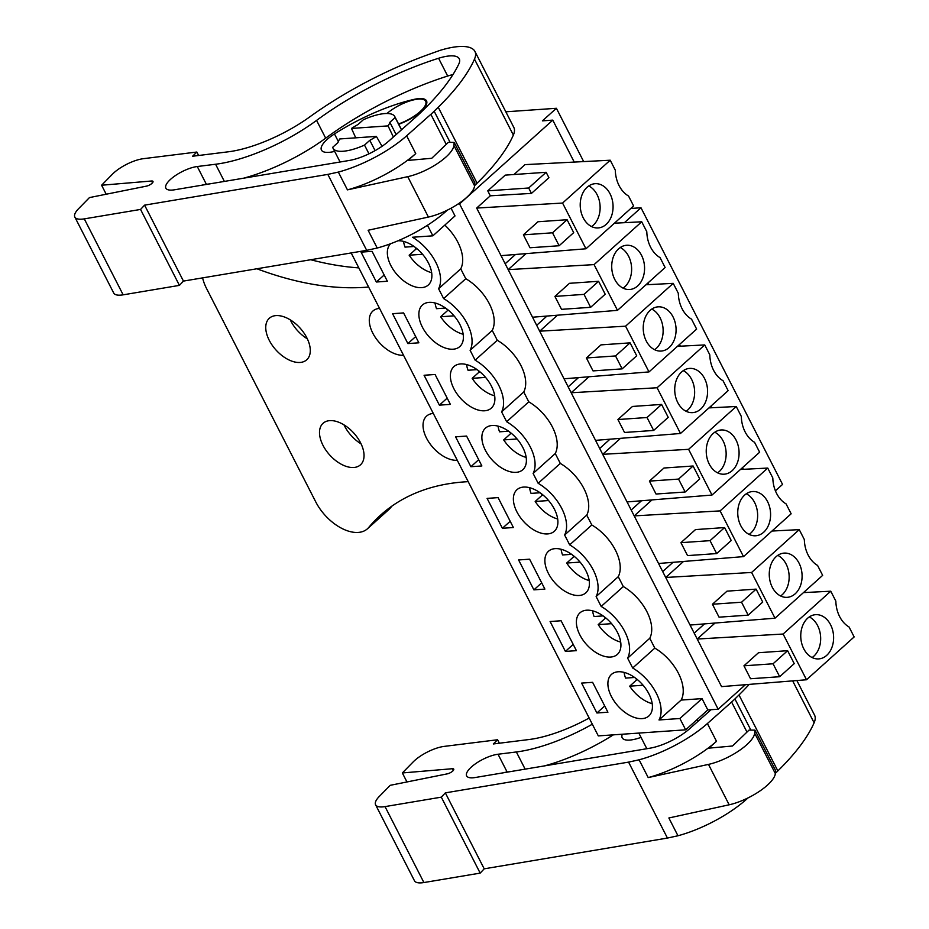 <?xml version="1.0" encoding="UTF-8"?>
<svg xmlns="http://www.w3.org/2000/svg" width="929" height="929" viewBox="0 0 929 929"><rect width="100%" height="100%" fill="white"/><g stroke="black" fill="none" stroke-linecap="round" stroke-linejoin="round"><path stroke-width="1.39" d="M458.055 204.008L459.576 203.904L552.778 120.131L542.42 120.851L556.401 108.287L583.679 161.6M552.778 120.131L574.238 162.087M505.167 263.743L515.479 254.488M536.672 325.313L546.984 316.046M568.188 386.882L578.488 377.615M599.693 448.452L609.993 439.185M631.197 510.021L641.498 500.754M662.702 571.579L673.002 562.324M694.207 633.148L704.507 623.893M556.401 108.287L505.829 111.805M459.576 203.904L718.163 709.21L745.43 684.696M501.033 255.649L585.967 248.786L562.568 203.056L476.67 208.061L721.566 686.624L806.511 679.761L854.157 636.934L849.071 626.994A27.8 20.566 86 0 1 835.845 601.133L830.758 591.204L803.469 592.609M476.67 208.061L490.303 195.81L487.76 190.84L505.237 175.128L546.147 172.283L548.923 177.706L531.446 193.406L490.303 195.81M513.981 174.524L524.99 164.63L610.214 160.218L615.3 170.158A27.8 20.566 86 0 0 628.538 196.019L633.613 205.959L585.967 248.786M351.174 252.943L598.311 735.896L685.672 729.822L707.805 709.93L718.163 709.21M679.889 718.512L702.022 698.62L681.143 700.071L659.009 719.963L679.889 718.512L685.672 729.822M659.009 719.963A38.553 22.47 -132 0 0 632.684 668.009L627.632 658.15A38.553 22.47 -132 0 0 601.179 606.44L596.128 596.581A38.553 22.47 -132 0 0 569.674 544.87L564.623 535.011A38.553 22.47 -132 0 0 538.158 483.301L533.118 473.442A38.553 22.47 -132 0 0 506.653 421.731L501.614 411.884A38.553 22.47 -132 0 0 475.149 360.173L470.109 350.314A38.553 22.47 -132 0 0 443.644 298.604L438.604 288.745A38.553 22.47 -132 0 0 412.499 237.243L432.879 235.827L455.013 215.934L451.064 208.212M427.479 225.271L432.879 235.827M387.37 281.243L372.076 251.353L361.067 252.119L376.373 282.01L387.37 281.243M487.098 498.385L502.392 528.287L513.389 527.521L498.095 497.619L487.098 498.385M392.572 313.688L407.877 343.579L418.874 342.813L403.581 312.922L392.572 313.688M439.382 405.149L450.379 404.382L435.086 374.492L424.077 375.258L439.382 405.149L447.186 398.135M557.853 520.577A27.951 16.292 -132 0 0 541.224 493.589A27.951 16.292 -132 0 0 516.954 489.711A27.951 16.292 -132 0 0 513.423 500.406A27.951 16.292 -132 0 0 530.053 527.405A27.951 16.292 -132 0 0 554.323 531.283A27.951 16.292 -132 0 0 557.853 520.577M576.41 650.66L561.104 620.758L550.107 621.524L565.401 651.415L576.41 650.66M544.893 589.091L529.6 559.188L518.603 559.955L533.896 589.857L544.893 589.091M576.433 623.545A27.951 16.292 -132 0 0 593.074 650.532A27.951 16.292 -132 0 0 617.332 654.422A27.951 16.292 -132 0 0 620.874 643.716A27.951 16.292 -132 0 0 604.233 616.717A27.951 16.292 -132 0 0 579.963 612.838A27.951 16.292 -132 0 0 576.433 623.545M481.919 438.836A27.951 16.292 -132 0 0 498.548 465.835A27.951 16.292 -132 0 0 522.818 469.714A27.951 16.292 -132 0 0 526.348 459.019A27.951 16.292 -132 0 0 509.719 432.02A27.951 16.292 -132 0 0 485.449 428.141A27.951 16.292 -132 0 0 481.919 438.836M481.884 465.952L466.59 436.061L455.582 436.816L470.887 466.718L481.884 465.952M463.339 335.88A27.951 16.292 -132 0 0 446.698 308.881A27.951 16.292 -132 0 0 422.44 305.002A27.951 16.292 -132 0 0 418.909 315.697A27.951 16.292 -132 0 0 435.538 342.696A27.951 16.292 -132 0 0 459.809 346.575A27.951 16.292 -132 0 0 463.339 335.88M652.379 705.285A27.951 16.292 -132 0 0 635.738 678.286A27.951 16.292 -132 0 0 611.468 674.408A27.951 16.292 -132 0 0 607.938 685.103A27.951 16.292 -132 0 0 624.578 712.102A27.951 16.292 -132 0 0 648.848 715.98A27.951 16.292 -132 0 0 652.379 705.285M581.612 683.094L596.906 712.984L607.914 712.218L592.609 682.327L581.612 683.094M494.843 397.449A27.951 16.292 -132 0 0 478.214 370.45A27.951 16.292 -132 0 0 453.944 366.572A27.951 16.292 -132 0 0 450.414 377.267A27.951 16.292 -132 0 0 467.043 404.266A27.951 16.292 -132 0 0 491.313 408.145A27.951 16.292 -132 0 0 494.843 397.449M390.621 243.723A27.951 16.292 -132 0 0 387.393 254.128A27.951 16.292 -132 0 0 404.034 281.127A27.951 16.292 -132 0 0 428.304 285.006A27.951 16.292 -132 0 0 431.834 274.31A27.951 16.292 -132 0 0 398.053 240.762M544.928 561.975A27.951 16.292 -132 0 0 561.569 588.974A27.951 16.292 -132 0 0 585.827 592.853A27.951 16.292 -132 0 0 589.358 582.146A27.951 16.292 -132 0 0 572.728 555.159A27.951 16.292 -132 0 0 548.458 551.269A27.951 16.292 -132 0 0 544.928 561.975M438.604 288.745L460.738 268.853L465.777 278.7A38.553 22.47 -132 0 1 492.242 330.41L497.282 340.269A38.553 22.47 -132 0 1 523.747 391.98L528.787 401.839A38.553 22.47 -132 0 1 555.252 453.549L560.303 463.408A38.553 22.47 -132 0 1 586.756 515.119L591.808 524.978A38.553 22.47 -132 0 1 618.261 576.688L623.313 586.547A38.553 22.47 -132 0 1 649.766 638.258L654.817 648.117L632.684 668.009M681.143 700.071A38.553 22.47 -132 0 0 654.817 648.117M702.022 698.62L707.805 709.93M460.738 268.853A38.553 22.47 -132 0 0 444.817 225.097M375.084 150.637L369.812 140.325A28.915 9.731 -27.1 0 0 376.373 136.4L382.051 146.306M376.373 136.4L339.782 138.944A28.915 9.731 -27.1 0 0 338.005 142.532L332.698 147.293A34.698 11.671 -27.1 0 0 333.035 148.222A34.698 11.671 -27.1 0 0 364.505 145.087L369.812 140.325M396.126 134.566L389.855 122.303L395.15 117.542A34.698 11.671 -27.1 0 0 394.813 116.613A34.698 11.671 -27.1 0 0 363.344 119.748L358.048 124.509A28.915 9.731 -27.1 0 0 351.487 128.434L355.749 137.84M393.385 137.004L388.067 125.891A28.915 9.731 -27.1 0 0 389.855 122.303M398.576 123.952A25.06 8.431 -27.1 0 0 420.187 111.55A25.06 8.431 -27.1 0 0 425.679 101.307A25.06 8.431 -27.1 0 0 409.956 100.889A25.06 8.431 -27.1 0 0 386.987 113.501M806.511 679.761L783.112 634.031L697.214 639.036L715.005 623.045M787.618 650.695L758.505 652.727L743.943 665.814L750.551 678.739L779.675 676.718L794.237 663.631L787.618 650.695L773.056 663.782L743.943 665.814M690.061 625.054L775.007 618.191L751.607 572.461L665.71 577.466L683.5 561.476M756.113 589.125L727.001 591.158L712.438 604.245L719.046 617.17L748.17 615.149L762.732 602.062L756.113 589.125L741.551 602.224L712.438 604.245M658.556 563.485L743.502 556.622L720.103 510.892L634.205 515.897L651.995 499.907M724.608 527.567L695.496 529.588L680.934 542.675L687.541 555.6L716.665 553.579L731.228 540.492L724.608 527.567L710.046 540.655L680.934 542.675M627.052 501.927L711.997 495.052L688.598 449.322L602.7 454.327L620.491 438.337M693.104 465.998L663.98 468.019L649.417 481.106L656.037 494.031L685.161 492.01L699.723 478.923L693.104 465.998L678.542 479.085L649.417 481.106M595.547 440.358L680.492 433.483L657.093 387.753L571.196 392.758L588.986 376.768M661.599 404.429L632.475 406.449L617.913 419.536L624.532 432.473L653.656 430.441L668.218 417.353L661.599 404.429L647.037 417.516L617.913 419.536M564.042 378.788L648.988 371.914L625.577 326.184L539.691 331.188L557.481 315.198M630.094 342.859L600.97 344.88L586.408 357.967L593.027 370.903L622.151 368.871L636.713 355.784L630.094 342.859L615.532 355.946L586.408 357.967M532.538 317.219L617.483 310.356L594.072 264.614L508.186 269.631L525.977 253.629M598.59 281.29L569.465 283.31L554.903 296.409L561.522 309.334L590.635 307.313L605.197 294.214L598.59 281.29L584.027 294.377L554.903 296.409M567.085 219.72L537.961 221.752L523.399 234.84L530.018 247.764L559.13 245.744L573.692 232.645L567.085 219.72L552.523 232.807L523.399 234.84M562.568 203.056L610.214 160.218M531.446 193.406L528.682 187.995L487.76 190.84M528.682 187.995L546.147 172.283M594.072 264.614L641.718 221.787L614.429 223.204M617.483 310.356L665.129 267.517L660.043 257.588A27.8 20.566 86 0 1 646.805 231.727L641.718 221.787M625.577 326.184L673.223 283.357L645.934 284.773M648.988 371.914L696.634 329.087L691.548 319.158A27.8 20.566 86 0 1 678.309 293.297L673.223 283.357M657.093 387.753L704.739 344.926L677.438 346.343M680.492 433.483L728.139 390.656L723.052 380.727A27.8 20.566 86 0 1 709.814 354.855L704.739 344.926M688.598 449.322L736.244 406.496L708.943 407.901M711.997 495.052L759.643 452.226L754.557 442.297A27.8 20.566 86 0 1 741.319 416.424L736.244 406.496M720.103 510.892L767.749 468.065L740.459 469.47M743.502 556.622L791.148 513.795L786.062 503.866A27.8 20.566 86 0 1 772.823 477.994L767.749 468.065M751.607 572.461L799.254 529.635L771.964 531.04M775.007 618.191L822.653 575.365L817.566 565.424A27.8 20.566 86 0 1 804.34 539.563L799.254 529.635M783.112 634.031L830.758 591.204M649.766 638.258L627.632 658.15M623.313 586.547L601.179 606.44M618.261 576.688L596.128 596.581M591.808 524.978L569.674 544.87M586.756 515.119L564.623 535.011M560.303 463.408L538.158 483.301M555.252 453.549L533.118 473.442M528.787 401.839L506.653 421.731M523.747 391.98L501.614 411.884M497.282 340.269L475.149 360.173M492.242 330.41L470.109 350.314M465.777 278.7L443.644 298.604M376.373 282.01L384.176 274.996M502.392 528.287L510.195 521.274M407.877 343.579L415.681 336.565M565.401 651.415L573.205 644.401M533.896 589.857L541.7 582.843M470.887 466.718L478.69 459.704M596.906 712.984L604.709 705.97M364.505 145.087L368.976 153.819M388.067 125.891L351.487 128.434M395.15 117.542L401.444 129.839M824.371 617.309A22.168 16.397 86 0 0 815.639 614.673A22.168 16.397 86 0 0 801.019 631.906A22.168 16.397 86 0 0 809.983 656.269A22.168 16.397 86 0 0 818.716 658.905A22.168 16.397 86 0 0 833.348 641.672A22.168 16.397 86 0 0 824.371 617.309M773.056 663.782L779.675 676.718M792.867 555.739A22.168 16.397 86 0 0 784.134 553.103A22.168 16.397 86 0 0 769.514 570.336A22.168 16.397 86 0 0 778.479 594.699A22.168 16.397 86 0 0 787.211 597.335A22.168 16.397 86 0 0 801.832 580.102A22.168 16.397 86 0 0 792.867 555.739M741.551 602.224L748.17 615.149M761.362 494.17A22.168 16.397 86 0 0 752.629 491.534A22.168 16.397 86 0 0 738.009 508.767A22.168 16.397 86 0 0 746.974 533.13A22.168 16.397 86 0 0 755.707 535.766A22.168 16.397 86 0 0 770.327 518.533A22.168 16.397 86 0 0 761.362 494.17M710.046 540.655L716.665 553.579M729.857 432.612A22.168 16.397 86 0 0 721.125 429.964A22.168 16.397 86 0 0 706.493 447.197A22.168 16.397 86 0 0 715.469 471.56A22.168 16.397 86 0 0 724.202 474.196A22.168 16.397 86 0 0 738.822 456.963A22.168 16.397 86 0 0 729.857 432.612M678.542 479.085L685.161 492.01M698.353 371.043A22.168 16.397 86 0 0 689.62 368.407A22.168 16.397 86 0 0 674.988 385.64A22.168 16.397 86 0 0 683.953 409.991A22.168 16.397 86 0 0 692.697 412.627A22.168 16.397 86 0 0 707.317 395.394A22.168 16.397 86 0 0 698.353 371.043M647.037 417.516L653.656 430.441M666.848 309.473A22.168 16.397 86 0 0 658.115 306.837A22.168 16.397 86 0 0 643.483 324.07A22.168 16.397 86 0 0 652.448 348.421A22.168 16.397 86 0 0 661.181 351.057A22.168 16.397 86 0 0 675.813 333.825A22.168 16.397 86 0 0 666.848 309.473M615.532 355.946L622.151 368.871M635.343 247.904A22.168 16.397 86 0 0 626.611 245.268A22.168 16.397 86 0 0 611.979 262.501A22.168 16.397 86 0 0 620.944 286.852A22.168 16.397 86 0 0 629.676 289.5A22.168 16.397 86 0 0 644.308 272.255A22.168 16.397 86 0 0 635.343 247.904M584.027 294.377L590.635 307.313M603.838 186.334A22.168 16.397 86 0 0 595.106 183.698A22.168 16.397 86 0 0 580.474 200.931A22.168 16.397 86 0 0 589.439 225.294A22.168 16.397 86 0 0 598.171 227.93A22.168 16.397 86 0 0 612.803 210.697A22.168 16.397 86 0 0 603.838 186.334M552.523 232.807L559.13 245.744M812.12 657.546A22.168 16.397 86 0 0 820.667 638.107A22.168 16.397 86 0 0 811.435 618.215A22.168 16.397 86 0 0 809.298 616.926M780.615 595.977A22.168 16.397 86 0 0 789.151 576.537A22.168 16.397 86 0 0 779.93 556.645A22.168 16.397 86 0 0 777.794 555.356M749.111 534.407A22.168 16.397 86 0 0 757.646 514.968A22.168 16.397 86 0 0 748.426 495.076A22.168 16.397 86 0 0 746.289 493.787M717.606 472.849A22.168 16.397 86 0 0 726.141 453.398A22.168 16.397 86 0 0 716.921 433.506A22.168 16.397 86 0 0 714.784 432.217M686.101 411.28A22.168 16.397 86 0 0 694.637 391.829A22.168 16.397 86 0 0 685.416 371.937A22.168 16.397 86 0 0 683.268 370.659M654.585 349.71A22.168 16.397 86 0 0 663.132 330.259A22.168 16.397 86 0 0 653.9 310.367A22.168 16.397 86 0 0 651.763 309.09M623.08 288.141A22.168 16.397 86 0 0 631.627 268.702A22.168 16.397 86 0 0 622.395 248.798A22.168 16.397 86 0 0 620.258 247.52M591.576 226.571A22.168 16.397 86 0 0 600.122 207.132A22.168 16.397 86 0 0 590.89 187.228A22.168 16.397 86 0 0 588.754 185.951M403.534 241.401A27.951 16.292 -132 0 0 405.021 247.126L414.067 246.487M415.089 247.23A27.951 16.292 -132 0 0 416.146 248.914L409.155 255.196A27.951 16.292 -132 0 0 431.66 272.685M409.155 255.196L422.556 254.267M416.146 248.914L417.121 248.844M435.039 302.97A27.951 16.292 -132 0 0 436.525 308.683L445.583 308.056M446.594 308.8A27.951 16.292 -132 0 0 447.65 310.483L440.66 316.766A27.951 16.292 -132 0 0 463.165 334.254M440.66 316.766L454.06 315.837M447.65 310.483L448.626 310.414M466.544 364.54A27.951 16.292 -132 0 0 468.03 370.253L477.088 369.626M478.098 370.369A27.951 16.292 -132 0 0 479.155 372.053L472.164 378.335A27.951 16.292 -132 0 0 494.669 395.824M472.164 378.335L485.565 377.406M479.155 372.053L480.13 371.983M498.049 426.109A27.951 16.292 -132 0 0 499.547 431.822L508.593 431.195M509.615 431.939A27.951 16.292 -132 0 0 510.66 433.622L503.681 439.905A27.951 16.292 -132 0 0 526.174 457.393M503.681 439.905L517.07 438.976M510.66 433.622L511.635 433.553M529.565 487.679A27.951 16.292 -132 0 0 531.051 493.392L540.097 492.765M541.119 493.508A27.951 16.292 -132 0 0 542.176 495.192L535.185 501.474A27.951 16.292 -132 0 0 557.679 518.963M535.185 501.474L548.574 500.545M542.176 495.192L543.14 495.122M561.07 549.248A27.951 16.292 -132 0 0 562.556 554.961L571.602 554.334M572.624 555.077A27.951 16.292 -132 0 0 573.681 556.761L566.69 563.044A27.951 16.292 -132 0 0 589.183 580.532M566.69 563.044L580.079 562.115M573.681 556.761L574.645 556.692M592.574 610.817A27.951 16.292 -132 0 0 594.061 616.531L603.107 615.904M604.129 616.647A27.951 16.292 -132 0 0 605.185 618.331L598.195 624.613A27.951 16.292 -132 0 0 620.688 642.102M598.195 624.613L611.584 623.673M605.185 618.331L606.161 618.261M624.079 672.387A27.951 16.292 -132 0 0 625.565 678.1L634.612 677.462M635.633 678.205A27.951 16.292 -132 0 0 636.69 679.889L629.699 686.171A27.951 16.292 -132 0 0 652.193 703.671M629.699 686.171L643.1 685.242M636.69 679.889L637.666 679.831M151.543 181.004L101.598 185.231L112.386 174.234A24.096 8.106 152.9 0 1 143.356 158.685L196.832 152.031L192.57 156.246L228.313 151.799A77.107 25.942 152.9 0 0 309.926 116.775A173.491 58.376 152.9 0 1 428.315 54.59L439.661 50.503A56.797 19.114 152.9 0 1 474.034 50.12A52.047 17.512 152.9 0 1 474.928 51.42A52.047 17.512 152.9 0 1 474.487 59.119A221.683 74.599 152.9 0 1 438.233 107.241L434.168 111.225A61.686 20.763 152.9 0 1 430.859 114.313L406.647 135.82A67.469 22.702 152.9 0 1 338.342 172.086L327.821 174.397L366.688 250.342L183.454 281.092L179.425 285.377L123.151 294.83A24.096 8.106 152.9 0 1 113.71 293.018L74.843 217.072A24.096 8.106 152.9 0 1 78.57 208.7L89.463 197.587L146.515 186.125A4.819 1.626 152.9 0 0 151.183 183.988A4.819 1.626 152.9 0 0 152.995 181.41A4.819 1.626 152.9 0 0 151.543 181.004L152.484 182.827M327.821 174.397L144.587 205.146L183.454 281.092M406.647 135.82L415.739 153.599L408.063 160.415L431.753 158.278L448.301 142.369L454.176 142.392L453.898 145.447A34.698 11.671 152.9 0 1 407.738 176.661L347.446 189.864L338.342 172.086M445.212 211.173L445.514 211.766A67.469 22.702 152.9 0 1 377.209 248.031L366.688 250.342M377.209 248.031L368.116 230.264L428.408 217.061A34.698 11.671 152.9 0 0 474.58 185.846L474.858 182.792L454.176 142.392M144.587 205.146L140.558 209.431L84.284 218.872A24.096 8.106 152.9 0 1 74.843 217.072M215.586 164.247A93.806 31.563 152.9 0 0 316.58 120.398A154.853 52.105 152.9 0 1 438.581 58.26A32.863 11.055 152.9 0 1 459.263 58.794A32.863 11.055 152.9 0 1 458.821 63.996A221.683 74.599 152.9 0 1 418.224 114.929L388.926 140.964A34.164 11.496 152.9 0 1 349.188 160.473L174.42 189.806A21.797 7.339 152.9 0 1 165.885 188.181A21.797 7.339 152.9 0 1 174.524 176.185A21.797 7.339 152.9 0 1 196.158 166.686A21.797 7.339 152.9 0 1 197.273 166.523L215.586 164.247L224.377 181.422M140.558 209.431L179.425 285.377M474.928 51.42L513.795 127.366A52.047 17.512 152.9 0 1 513.354 135.077A221.683 74.599 152.9 0 1 477.088 183.187L474.591 185.649M445.514 211.766L447.325 210.163M415.739 153.599A67.469 22.702 152.9 0 1 347.446 189.864M196.832 152.031L198.609 155.491M101.598 185.231L106.208 194.231M201.988 185.173A21.797 7.339 152.9 0 1 205.251 184.465A21.797 7.339 152.9 0 1 206.366 184.29L209.768 183.872M316.58 120.398L325.673 138.166A93.806 31.563 152.9 0 1 243.653 178.182M325.673 138.166A154.853 52.105 152.9 0 1 447.673 76.039A32.863 11.055 152.9 0 1 452.946 74.599M334.661 151.392A26.024 8.756 152.9 0 1 321.446 150.068A26.024 8.756 152.9 0 1 334.475 133.939A98.915 33.281 152.9 0 1 414.195 99.345A26.024 8.756 152.9 0 1 426.527 100.866A26.024 8.756 152.9 0 1 398.738 124.265M749.204 684.394A221.683 74.599 152.9 0 1 738.985 694.962L734.92 698.945A61.686 20.763 152.9 0 1 731.611 702.034L707.399 723.54A67.469 22.702 152.9 0 1 639.094 759.806L628.573 762.117L667.44 838.063L484.206 868.824L480.177 873.109L423.903 882.55A24.096 8.106 152.9 0 1 414.462 880.75L375.595 804.793A24.096 8.106 152.9 0 1 379.322 796.42L390.226 785.319L447.267 773.857A4.819 1.626 152.9 0 0 451.935 771.709A4.819 1.626 152.9 0 0 453.747 769.142A4.819 1.626 152.9 0 0 452.295 768.724L453.236 770.559M628.573 762.117L445.339 792.867L484.206 868.824M707.399 723.54L716.503 741.319L708.815 748.147L732.516 745.999L749.053 730.089L754.94 730.124L754.662 733.167A34.698 11.671 152.9 0 1 708.49 764.393L648.198 777.585L639.094 759.806M745.964 798.905L746.266 799.497A67.469 22.702 152.9 0 1 677.961 835.763L667.44 838.063M677.961 835.763L668.868 817.984L729.16 804.793A34.698 11.671 152.9 0 0 775.332 773.567L775.61 770.524L754.94 730.124M589.172 718.024A77.107 25.942 152.9 0 1 529.065 739.519L493.322 743.966L497.584 739.751L444.108 746.405A24.096 8.106 152.9 0 0 413.138 761.966L402.35 772.951L452.295 768.724M445.339 792.867L441.31 797.152L385.036 806.604A24.096 8.106 152.9 0 1 375.595 804.793M711.045 709.71L689.678 728.696A34.164 11.496 152.9 0 1 649.94 748.193L475.183 777.527A21.797 7.339 152.9 0 1 466.637 775.901A21.797 7.339 152.9 0 1 475.276 763.917A21.797 7.339 152.9 0 1 496.91 754.406A21.797 7.339 152.9 0 1 498.025 754.243L516.35 751.967L525.14 769.142M592.33 724.214A93.806 31.563 152.9 0 1 516.35 751.967M441.31 797.152L480.177 873.109M796.873 680.539L814.547 715.098A52.047 17.512 152.9 0 1 814.106 722.797A221.683 74.599 152.9 0 1 777.852 770.919L775.343 773.369M746.266 799.497L748.077 797.883M716.503 741.319A67.469 22.702 152.9 0 1 648.198 777.585M497.584 739.751L499.361 743.223M402.35 772.951L406.96 781.951M502.74 772.905A21.797 7.339 152.9 0 1 506.003 772.185A21.797 7.339 152.9 0 1 507.129 772.022L510.52 771.593M613.326 734.851A93.806 31.563 152.9 0 1 544.406 765.914M641.022 737.382A26.024 8.756 152.9 0 1 622.198 737.8A26.024 8.756 152.9 0 1 622.302 734.235M256.903 268.771A350.744 204.426 -132 0 0 368.616 287.038M202.603 277.887A38.553 22.47 -132 0 0 206.61 288.629L315.767 501.927A38.553 22.47 -132 0 0 367.419 528.81A38.553 22.47 -132 0 0 368.732 527.44A350.744 204.426 -132 0 1 380.669 515.049A350.744 204.426 -132 0 1 468.216 481.663M379.555 308.405A27.951 16.292 -132 0 0 372.877 311.041A27.951 16.292 -132 0 0 375.757 338.063A27.951 16.292 -132 0 0 403.534 355.261M300.009 362.461A27.951 16.292 -132 0 0 306.709 359.813A27.951 16.292 -132 0 0 303.818 332.791A27.951 16.292 -132 0 0 276.029 315.593A27.951 16.292 -132 0 0 269.34 318.241A27.951 16.292 -132 0 0 272.22 345.263A27.951 16.292 -132 0 0 300.009 362.461M433.297 413.44A27.951 16.292 -132 0 0 426.62 416.076A27.951 16.292 -132 0 0 429.5 443.098A27.951 16.292 -132 0 0 457.277 460.296M353.763 467.496A27.951 16.292 -132 0 0 360.452 464.848A27.951 16.292 -132 0 0 357.572 437.826A27.951 16.292 -132 0 0 329.783 420.628A27.951 16.292 -132 0 0 323.083 423.276A27.951 16.292 -132 0 0 325.974 450.298A27.951 16.292 -132 0 0 353.763 467.496M624.381 222.693L640.987 207.759L782.555 484.415L775.413 490.826M640.987 207.759L630.826 208.468M310.704 259.737A350.744 204.426 -132 0 0 358.826 267.889M367.419 528.81L388.972 509.429A38.553 22.47 -132 0 0 390.285 508.07L368.732 527.44M392.038 506.015A350.744 204.426 -132 0 0 390.285 508.07M290.254 319.831A27.951 16.292 -132 0 0 307.336 338.841M344.009 424.878A27.951 16.292 -132 0 0 361.091 443.876M647.989 282.927L648.86 284.622M679.494 344.496L680.365 346.192M710.999 406.066L711.869 407.75M742.503 467.624L743.374 469.319M407.738 176.661L428.408 217.061M453.898 145.447L474.58 185.846M430.859 114.313L446.234 144.355M434.168 111.225L450.112 142.381M438.233 107.241L477.088 183.187M474.487 59.119L513.354 135.077M84.284 218.872L123.151 294.83M197.273 166.523L206.366 184.29M438.581 58.26L447.673 76.039M334.475 133.939L338.342 141.51M708.49 764.393L729.16 804.793M754.662 733.167L775.332 773.567M731.611 702.034L746.986 732.087M734.92 698.945L750.864 730.101M738.985 694.962L777.852 770.919M792.658 680.876L814.106 722.797M385.036 806.604L423.903 882.55M498.025 754.243L507.129 772.022M426.748 103.409L425.679 101.307M646.828 748.716L638.827 733.086M697.83 721.45L696.936 719.708M340.084 161.994L333.035 148.222M394.813 116.613L401.549 129.758"/></g></svg>
